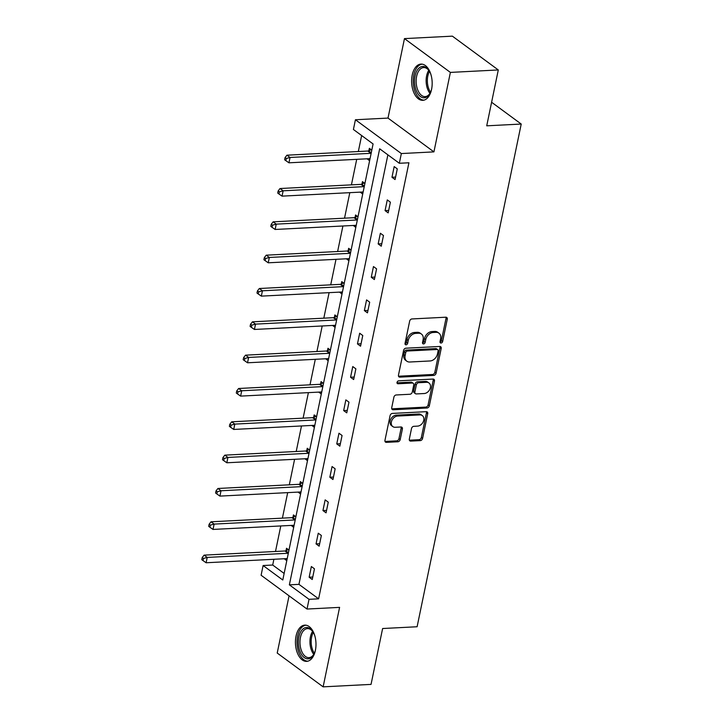 <?xml version="1.0" encoding="UTF-8"?>
<svg xmlns="http://www.w3.org/2000/svg" width="723" height="723" viewBox="0 0 723 723"><rect width="100%" height="100%" fill="white"/><g stroke="black" fill="none" stroke-linecap="round" stroke-linejoin="round"><path stroke-width="1.08" d="M441.039 343.027A1.6 1.193 126.4 0 0 442.657 341.491L447.275 319.204A2.286 1.708 126.4 0 0 446.742 317.469A2.286 1.708 126.4 0 0 445.829 317.207L411.965 318.942A2.286 1.708 126.4 0 0 409.652 321.139L405.034 343.416A1.6 1.193 126.4 0 0 407.673 343.28L408.269 340.397A7.302 5.468 126.4 0 1 415.68 333.384L418.5 333.24A7.302 5.468 126.4 0 1 421.437 334.062A7.302 5.468 126.4 0 1 423.127 339.638L422.53 342.521A1.6 1.193 126.4 0 0 425.169 342.386L425.766 339.503A7.302 5.468 126.4 0 1 433.167 332.481L435.996 332.336A7.302 5.468 126.4 0 1 438.933 333.167A7.302 5.468 126.4 0 1 440.623 338.744L440.027 341.627A1.6 1.193 126.4 0 0 441.039 343.027M440 342.087A1.6 1.193 126.4 0 0 441.419 340.578L446.028 318.292A2.286 1.708 126.4 0 0 445.983 317.207M405.007 343.877A1.6 1.193 126.4 0 0 406.434 342.368L407.031 339.485L408.269 340.397M422.503 342.982A1.6 1.193 126.4 0 0 423.922 341.473L424.518 338.59L425.766 339.503M296.032 636.123A18.138 10.249 87.1 0 1 304.781 625.133A18.138 10.249 87.1 0 1 315.391 650.375A18.138 10.249 87.1 0 1 306.642 661.364A18.138 10.249 87.1 0 1 296.032 636.123M412.209 75.084A18.138 10.249 87.1 0 1 420.967 64.094A18.138 10.249 87.1 0 1 431.577 89.336A18.138 10.249 87.1 0 1 422.819 100.325A18.138 10.249 87.1 0 1 412.209 75.084M404.464 38.608L452.372 36.15L498.292 69.95L450.384 72.408L404.464 38.608L388.007 118.084L355.427 119.756L401.346 153.556L399.331 163.271L379.665 148.793L289.363 584.844L309.028 599.322L307.022 609.046L261.102 575.246L263.109 565.531L282.783 580.009L373.086 143.958L353.411 129.48L355.427 119.756M289.064 595.833L277.216 653.05L323.136 686.85L339.593 607.374L307.022 609.046M498.292 69.95L486.724 125.82L521.22 124.049L417.108 626.751L382.621 628.522L371.044 684.392L323.136 686.85M409.326 439.105A2.286 1.708 126.4 0 0 409.851 440.849A2.286 1.708 126.4 0 0 410.772 441.102L420.271 440.623A2.286 1.708 126.4 0 0 422.584 438.427L427.709 413.683A2.286 1.708 126.4 0 0 427.185 411.938A2.286 1.708 126.4 0 0 426.263 411.676L392.399 413.42A2.286 1.708 126.4 0 0 390.086 415.608L384.961 440.352A2.286 1.708 126.4 0 0 385.495 442.096A2.286 1.708 126.4 0 0 386.407 442.359L397.885 441.771A2.286 1.708 126.4 0 0 400.199 439.575L402.395 428.983A2.286 1.708 126.4 0 0 401.861 427.239A2.286 1.708 126.4 0 0 400.949 426.986L395.255 427.275A6.109 4.573 126.4 0 1 392.797 426.579A6.109 4.573 126.4 0 1 391.893 420.388A6.109 4.573 126.4 0 1 397.578 416.059L419.873 414.912A6.109 4.573 126.4 0 1 422.331 415.608A6.109 4.573 126.4 0 1 423.235 421.798A6.109 4.573 126.4 0 1 417.542 426.127L413.827 426.326A2.286 1.708 126.4 0 0 411.514 428.513L409.326 439.105M388.007 118.084L433.927 151.884L450.384 72.408M433.927 151.884L401.346 153.556M387.889 154.849L298.942 584.356L318.617 598.834L408.92 162.783L399.331 163.271M318.617 598.834L309.028 599.322M433.773 375.4A2.286 1.708 126.4 0 0 436.086 373.204L441.211 348.459A2.286 1.708 126.4 0 0 440.687 346.724A2.286 1.708 126.4 0 0 439.765 346.462L405.91 348.197A2.286 1.708 126.4 0 0 403.597 350.393L398.472 375.138A2.286 1.708 126.4 0 0 398.997 376.882A2.286 1.708 126.4 0 0 399.918 377.135L433.773 375.4L432.535 374.487A2.286 1.708 126.4 0 0 434.848 372.291L439.973 347.546A2.286 1.708 126.4 0 0 439.918 346.462M434.46 381.075L429.335 405.82A2.286 1.708 126.4 0 1 427.022 408.007L393.158 409.751A2.286 1.708 126.4 0 1 392.246 409.489A2.286 1.708 126.4 0 1 391.712 407.745L393.908 397.153A2.286 1.708 126.4 0 1 396.222 394.966L409.959 394.261A2.286 1.708 126.4 0 0 412.273 392.065L413.728 385.043A2.286 1.708 126.4 0 0 413.195 383.298A2.286 1.708 126.4 0 0 412.282 383.036L397.984 383.768A1.6 1.193 126.4 0 1 398.59 380.84L433.014 379.069A2.286 1.708 126.4 0 1 433.936 379.331A2.286 1.708 126.4 0 1 434.46 381.075L433.222 380.153L428.097 404.907L429.335 405.82M521.22 124.049L491.604 102.25M295.888 516.737L293.439 514.939L292.942 517.325M293.674 527.419L291.27 525.413M309.688 450.077L307.239 448.278L306.751 450.664M307.474 460.759L305.07 458.762M323.497 383.425L321.048 381.617L320.551 384.012M321.283 394.107L318.879 392.101M337.298 316.764L334.848 314.966L334.36 317.352M335.083 327.447L332.679 325.44M351.098 250.104L348.658 248.305L348.161 250.691M348.893 260.786L346.489 258.789M364.907 183.452L362.458 181.645L361.961 184.04M362.693 194.135L360.289 192.128M361.645 135.535L358.328 151.532M356.71 159.34L351.423 184.853M349.805 192.67L344.528 218.183M342.91 225.992L337.623 251.514M336.005 259.322L330.718 284.844M329.101 292.652L323.814 318.174M322.196 325.983L316.918 351.495M315.3 359.313L310.013 384.826M308.396 392.634L303.109 418.156M301.491 425.964L296.213 451.486M294.595 459.295L289.308 484.817M287.691 492.625L282.404 518.147M280.786 525.955L275.499 551.468M273.881 559.286L272.698 565.034L284.139 573.456M371.812 150.122L369.363 148.323L368.866 150.709M369.598 160.804L367.194 158.798M358.002 216.773L355.553 214.975L355.065 217.37M355.788 227.456L353.384 225.459M344.202 283.434L341.753 281.636L341.256 284.022M341.988 294.116L339.584 292.119M330.393 350.095L327.953 348.287L327.456 350.682M328.188 360.777L325.775 358.771M316.593 416.746L314.144 414.948L313.646 417.343M314.378 427.429L311.975 425.431M302.792 483.407L300.343 481.608L299.846 483.994M300.578 494.089L298.174 492.083M288.983 550.067L286.534 548.26L286.046 550.655M286.769 560.75L284.365 558.743M272.698 565.034L263.109 565.531M298.942 584.356L289.363 584.844M309.146 577.216L311.36 566.534L314.46 568.82L312.246 579.503L309.146 577.216L312.761 577.026M316.05 543.886L318.265 533.203L321.364 535.49L319.15 546.172L316.05 543.886L319.665 543.705M322.946 510.555L325.16 499.873L328.269 502.16L326.055 512.842L322.946 510.555L326.561 510.375M329.851 477.225L332.065 466.543L335.165 468.829L332.96 479.512L329.851 477.225L333.466 477.044M336.755 443.904L338.97 433.222L342.069 435.499L339.855 446.181L336.755 443.904L340.37 443.714M343.66 410.574L345.865 399.891L348.974 402.169L346.76 412.851L343.66 410.574L347.275 410.384M350.556 377.243L352.77 366.561L355.87 368.847L353.664 379.53L350.556 377.243L354.171 377.054M357.46 343.913L359.674 333.231L362.774 335.517L360.56 346.2L357.46 343.913L361.075 343.732M364.365 310.583L366.579 299.9L369.679 302.187L367.465 312.869L364.365 310.583L367.98 310.402M371.261 277.252L373.475 266.57L376.584 268.857L374.369 279.539L371.261 277.252L374.876 277.072M378.165 243.931L380.379 233.249L383.479 235.526L381.265 246.209L378.165 243.931L381.78 243.741M385.07 210.601L387.284 199.919L390.384 202.196L388.17 212.878L385.07 210.601L388.685 210.411M391.974 177.271L394.18 166.588L397.289 168.875L395.074 179.557L391.974 177.271L395.58 177.081M367.148 159.006L369.995 158.852M360.244 192.327L363.1 192.182M353.348 225.657L356.195 225.513M346.444 258.988L349.29 258.843M339.539 292.318L342.395 292.173M332.643 325.648L335.49 325.495M325.739 358.97L328.585 358.825M318.834 392.3L321.681 392.155M311.929 425.63L314.785 425.486M305.034 458.96L307.881 458.816M298.129 492.291L300.976 492.146M291.224 525.621L294.08 525.467M284.329 558.942L287.176 558.798M438.933 333.167L437.695 332.255A7.302 5.468 126.4 0 0 434.749 331.423L435.996 332.336M424.518 338.59A7.302 5.468 126.4 0 1 431.929 331.568L434.749 331.423M421.437 334.062L420.199 333.149A7.302 5.468 126.4 0 0 417.261 332.318L418.5 333.24M407.031 339.485A7.302 5.468 126.4 0 1 414.433 332.472L417.261 332.318M398.518 376.222A2.286 1.708 126.4 0 0 398.671 376.222L432.535 374.487M438.102 350.899A1.6 1.193 126.4 0 0 437.09 349.507L407.374 351.026A1.6 1.193 126.4 0 0 405.748 352.562L405.124 355.608A7.302 5.468 126.4 0 0 406.805 361.175A7.302 5.468 126.4 0 0 409.751 362.006L430.068 360.967A7.302 5.468 126.4 0 0 437.469 353.945L438.102 350.899M437.731 349.688L436.493 348.766A1.6 1.193 126.4 0 0 435.852 348.585L437.09 349.507M406.805 361.175L405.567 360.262A7.302 5.468 126.4 0 1 403.877 354.695L404.509 351.649A1.6 1.193 126.4 0 1 406.127 350.113L435.852 348.585M391.767 408.838A2.286 1.708 126.4 0 0 391.92 408.829L425.784 407.094A2.286 1.708 126.4 0 0 428.097 404.907M413.195 383.298L411.956 382.386A2.286 1.708 126.4 0 0 411.035 382.124L396.945 382.847M424.202 393.529A6.109 4.573 126.4 0 0 429.896 389.191A6.109 4.573 126.4 0 0 428.983 383A6.109 4.573 126.4 0 0 426.525 382.304L418.671 382.711A2.286 1.708 126.4 0 0 416.358 384.907L414.903 391.929A2.286 1.708 126.4 0 0 415.436 393.674A2.286 1.708 126.4 0 0 416.349 393.927L424.202 393.529M428.983 383L427.745 382.087A6.109 4.573 126.4 0 0 425.287 381.392L426.525 382.304M415.436 393.674L414.189 392.761A2.286 1.708 126.4 0 1 413.664 391.016L415.119 383.994A2.286 1.708 126.4 0 1 417.433 381.798L425.287 381.392M433.222 380.153A2.286 1.708 126.4 0 0 433.167 379.069M422.331 415.608L421.084 414.695A6.109 4.573 126.4 0 0 418.626 413.999L419.873 414.912M392.797 426.579L391.559 425.666A6.109 4.573 126.4 0 1 390.646 419.476A6.109 4.573 126.4 0 1 396.34 415.147L418.626 413.999M385.016 441.446A2.286 1.708 126.4 0 0 385.169 441.446L396.647 440.858A2.286 1.708 126.4 0 0 398.96 438.662L401.148 428.07A2.286 1.708 126.4 0 0 401.102 426.986M409.372 440.199A2.286 1.708 126.4 0 0 409.525 440.19L419.024 439.701A2.286 1.708 126.4 0 0 421.346 437.514L426.471 412.77A2.286 1.708 126.4 0 0 426.416 411.676M371.17 149.652L368.558 150.854A2.323 1.744 -53.6 0 1 367.808 151.044L286.941 155.192L290.04 157.469L288.938 162.811L369.805 158.662A2.323 1.744 -53.6 0 1 370.04 158.671M371.152 153.294A2.323 1.744 -53.6 0 1 370.917 153.321L290.04 157.469L286.29 158.518L285.052 157.605L284.609 159.738L285.847 160.66L286.29 158.518M288.938 162.811L285.847 160.66M285.052 157.605L286.941 155.192M364.275 182.982L361.654 184.175A2.323 1.744 -53.6 0 1 360.913 184.374L280.036 188.522L283.145 190.8L282.033 196.141L362.91 191.993A2.323 1.744 -53.6 0 1 363.136 192.002M364.247 186.624A2.323 1.744 -53.6 0 1 364.012 186.651L283.145 190.8L279.385 191.848L278.147 190.935L277.704 193.068L278.942 193.981L279.385 191.848M282.033 196.141L278.942 193.981M278.147 190.935L280.036 188.522M357.37 216.313L354.758 217.506A2.323 1.744 -53.6 0 1 354.008 217.695L273.14 221.844L276.24 224.13L275.138 229.471L356.005 225.323A2.323 1.744 -53.6 0 1 356.231 225.323M357.343 219.955A2.323 1.744 -53.6 0 1 357.108 219.982L276.24 224.13L272.49 225.178L271.242 224.266L270.8 226.398L272.047 227.311L272.49 225.178M275.138 229.471L272.047 227.311M271.242 224.266L273.14 221.844M431.622 89.119A15.698 8.866 87.1 0 1 430.077 93.249A15.698 8.866 87.1 0 1 425.025 97.704A15.698 8.866 87.1 0 1 414.677 84.004A15.698 8.866 87.1 0 1 421.825 66.561A15.698 8.866 87.1 0 1 428.902 70.393A15.698 8.866 87.1 0 1 430.863 74.342M429.182 70.827A14.532 8.215 -92.9 0 0 423.642 67.564A14.532 8.215 -92.9 0 0 422.901 67.664A14.532 8.215 -92.9 0 0 416.222 83.163A14.532 8.215 -92.9 0 0 425.133 96.602A14.532 8.215 -92.9 0 0 425.865 96.502A14.532 8.215 -92.9 0 0 430.312 92.797M422.178 64.157A18.021 10.185 -92.9 0 0 421.59 64.257A18.021 10.185 -92.9 0 0 413.285 83.181A18.021 10.185 -92.9 0 0 424.021 100.145M315.436 650.149A15.698 8.866 87.1 0 1 313.89 654.279A15.698 8.866 87.1 0 1 308.848 658.734A15.698 8.866 87.1 0 1 298.491 645.033A15.698 8.866 87.1 0 1 305.639 627.591A15.698 8.866 87.1 0 1 312.725 631.432A15.698 8.866 87.1 0 1 314.677 635.381M312.996 631.857A14.532 8.215 -92.9 0 0 307.456 628.603A14.532 8.215 -92.9 0 0 306.715 628.703A14.532 8.215 -92.9 0 0 300.045 644.193A14.532 8.215 -92.9 0 0 308.947 657.632A14.532 8.215 -92.9 0 0 309.688 657.532A14.532 8.215 -92.9 0 0 314.125 653.827M305.992 625.196A18.021 10.185 -92.9 0 0 305.404 625.287A18.021 10.185 -92.9 0 0 297.108 644.211A18.021 10.185 -92.9 0 0 307.835 661.174M350.465 249.643L347.853 250.836A2.323 1.744 -53.6 0 1 347.103 251.026L266.236 255.174L269.336 257.46L268.233 262.801L349.101 258.653A2.323 1.744 -53.6 0 1 349.336 258.653M350.447 253.285A2.323 1.744 -53.6 0 1 350.212 253.312L269.336 257.46L265.585 258.509L264.347 257.596L263.904 259.729L265.142 260.642L265.585 258.509M268.233 262.801L265.142 260.642M264.347 257.596L266.236 255.174M343.57 282.964L340.949 284.166A2.323 1.744 -53.6 0 1 340.208 284.356L259.331 288.504L262.44 290.791L261.328 296.132L342.196 291.984A2.323 1.744 -53.6 0 1 342.431 291.984M343.542 286.615A2.323 1.744 -53.6 0 1 343.308 286.642L262.44 290.791L258.68 291.83L257.442 290.917L256.999 293.059L258.238 293.972L258.68 291.83M261.328 296.132L258.238 293.972M257.442 290.917L259.331 288.504M336.665 316.294L334.053 317.496A2.323 1.744 -53.6 0 1 333.303 317.686L252.435 321.834L255.535 324.121L254.424 329.462L335.3 325.305A2.323 1.744 -53.6 0 1 335.526 325.314M336.638 319.937A2.323 1.744 -53.6 0 1 336.403 319.964L255.535 324.121L251.776 325.16L250.538 324.247L250.095 326.389L251.333 327.302L251.776 325.16M254.424 329.462L251.333 327.302M250.538 324.247L252.435 321.834M329.76 349.625L327.148 350.818A2.323 1.744 -53.6 0 1 326.398 351.017L245.531 355.165L248.631 357.442L247.528 362.783L328.396 358.635A2.323 1.744 -53.6 0 1 328.622 358.644M329.742 353.267A2.323 1.744 -53.6 0 1 329.498 353.294L248.631 357.442L244.88 358.491L243.633 357.578L243.19 359.711L244.437 360.623L244.88 358.491M247.528 362.783L244.437 360.623M243.633 357.578L245.531 355.165M322.856 382.955L320.244 384.148A2.323 1.744 -53.6 0 1 319.494 384.338L238.626 388.495L241.726 390.772L240.623 396.114L321.491 391.965A2.323 1.744 -53.6 0 1 321.726 391.974M322.838 386.597A2.323 1.744 -53.6 0 1 322.603 386.624L241.726 390.772L237.975 391.821L236.737 390.908L236.294 393.041L237.533 393.954L237.975 391.821M240.623 396.114L237.533 393.954M236.737 390.908L238.626 388.495M315.96 416.285L313.339 417.478A2.323 1.744 -53.6 0 1 312.598 417.668L231.721 421.816L234.83 424.103L233.719 429.444L314.595 425.296A2.323 1.744 -53.6 0 1 314.821 425.296M315.933 419.927A2.323 1.744 -53.6 0 1 315.698 419.955L234.83 424.103L231.071 425.151L229.833 424.238L229.39 426.371L230.628 427.284L231.071 425.151M233.719 429.444L230.628 427.284M229.833 424.238L231.721 421.816M309.055 449.616L306.444 450.809A2.323 1.744 -53.6 0 1 305.693 450.998L224.826 455.147L227.926 457.433L226.823 462.774L307.691 458.626A2.323 1.744 -53.6 0 1 307.917 458.626M309.028 453.258A2.323 1.744 -53.6 0 1 308.793 453.285L227.926 457.433L224.175 458.481L222.928 457.56L222.485 459.701L223.732 460.614L224.175 458.481M226.823 462.774L223.732 460.614M222.928 457.56L224.826 455.147M302.151 482.937L299.539 484.139A2.323 1.744 -53.6 0 1 298.789 484.329L217.921 488.477L221.021 490.763L219.919 496.105L300.786 491.956A2.323 1.744 -53.6 0 1 301.021 491.956M302.133 486.588A2.323 1.744 -53.6 0 1 301.898 486.615L221.021 490.763L217.271 491.803L216.032 490.89L215.59 493.032L216.828 493.945L217.271 491.803M219.919 496.105L216.828 493.945M216.032 490.89L217.921 488.477M295.255 516.267L292.634 517.469A2.323 1.744 -53.6 0 1 291.893 517.659L211.017 521.807L214.125 524.094L213.014 529.435L293.881 525.278A2.323 1.744 -53.6 0 1 294.116 525.287M295.228 519.909A2.323 1.744 -53.6 0 1 294.993 519.936L214.125 524.094L210.366 525.133L209.128 524.22L208.685 526.353L209.923 527.275L210.366 525.133M213.014 529.435L209.923 527.275M209.128 524.22L211.017 521.807M288.35 549.597L285.739 550.79A2.323 1.744 -53.6 0 1 284.989 550.989L204.121 555.137L207.221 557.415L206.109 562.756L286.986 558.608A2.323 1.744 -53.6 0 1 287.212 558.617M288.323 553.24A2.323 1.744 -53.6 0 1 288.088 553.267L207.221 557.415L203.461 558.463L202.223 557.55L201.78 559.683L203.027 560.596L203.461 558.463M206.109 562.756L203.027 560.596M202.223 557.55L204.121 555.137M441.419 340.578L442.657 341.491M406.434 342.368L407.673 343.28M423.922 341.473L425.169 342.386M431.929 331.568L433.167 332.481M414.433 332.472L415.68 333.384M446.028 318.292L447.275 319.204M398.671 376.222L399.918 377.135M439.973 347.546L441.211 348.459M434.848 372.291L436.086 373.204M406.127 350.113L407.374 351.026M404.509 351.649L405.748 352.562M403.877 354.695L405.124 355.608M425.784 407.094L427.022 408.007M391.92 408.829L393.158 409.751M411.035 382.124L412.282 383.036M396.972 383.027L397.984 383.768M417.433 381.798L418.671 382.711M415.119 383.994L416.358 384.907M413.664 391.016L414.903 391.929M396.34 415.147L397.578 416.059M401.148 428.07L402.395 428.983M398.96 438.662L400.199 439.575M396.647 440.858L397.885 441.771M385.169 441.446L386.407 442.359M426.471 412.77L427.709 413.683M421.346 437.514L422.584 438.427M419.024 439.701L420.271 440.623M409.525 440.19L410.772 441.102M368.558 150.854L371.251 152.824M367.808 151.044L370.917 153.321M361.654 184.175L364.347 186.154M360.913 184.374L364.012 186.651M354.758 217.506L357.442 219.485M354.008 217.695L357.108 219.982M429.968 93.348A14.532 8.215 87.1 0 1 428.784 70.312M429.489 71.333A14.062 7.944 -92.9 0 0 430.565 92.255M313.782 654.378A14.532 8.215 87.1 0 1 312.598 631.342M313.303 632.372A14.062 7.944 -92.9 0 0 314.378 653.285M347.853 250.836L350.538 252.815M347.103 251.026L350.212 253.312M340.949 284.166L343.642 286.145M340.208 284.356L343.308 286.642M334.053 317.496L336.737 319.476M333.303 317.686L336.403 319.964M327.148 350.818L329.833 352.797M326.398 351.017L329.498 353.294M320.244 384.148L322.937 386.127M319.494 384.338L322.603 386.624M313.339 417.478L316.032 419.457M312.598 417.668L315.698 419.955M306.444 450.809L309.128 452.788M305.693 450.998L308.793 453.285M299.539 484.139L302.223 486.118M298.789 484.329L301.898 486.615M292.634 517.469L295.327 519.448M291.893 517.659L294.993 519.936M285.739 550.79L288.423 552.77M284.989 550.989L288.088 553.267"/></g></svg>

